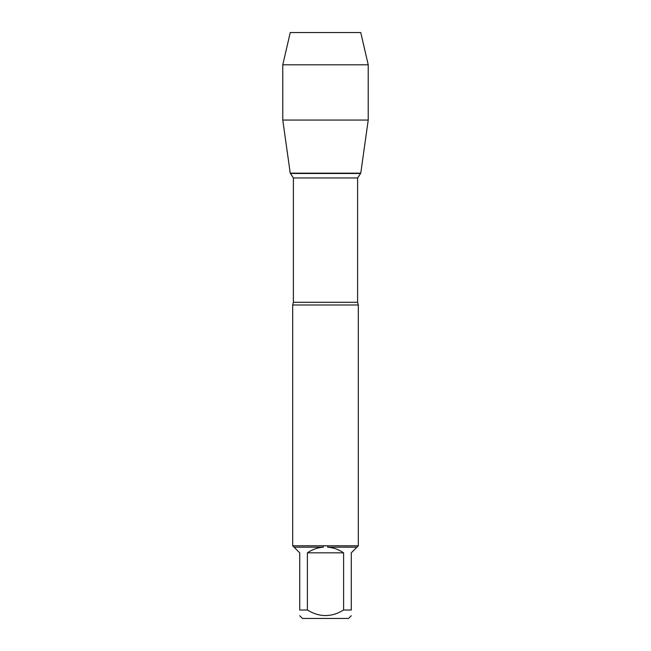 <?xml version="1.0" encoding="UTF-8"?>
<svg xmlns="http://www.w3.org/2000/svg" width="651" height="651" viewBox="0 0 651 651"><rect width="100%" height="100%" fill="white"/><g stroke="black" fill="none" stroke-linecap="round" stroke-linejoin="round"><path stroke-width="0.98" d="M292.69 304.993L293.389 302.267L357.611 302.267L358.31 304.993L292.69 304.993L292.69 545.872M358.31 304.993L358.31 545.872M292.69 545.798L358.31 545.798M343.598 610.011L343.598 552.829C338.797 549.509 333.491 547.621 327.673 547.182L356.927 547.182L351.28 552.829L351.28 610.011C351.28 617.4 351.28 617.4 351.28 610.011L343.598 610.011C331.53 617.4 319.47 617.4 307.402 610.011L299.72 610.011C299.72 617.4 299.72 617.4 299.72 610.011L299.72 552.829L294.073 547.182L323.327 547.182C317.509 547.621 312.203 549.509 307.402 552.829L307.402 610.011M351.28 615.732L348.562 618.45L302.438 618.45L299.72 615.732M358.237 545.872L356.927 547.182M327.673 547.182L327.713 545.872M294.073 547.182L292.763 545.872M323.287 545.872L323.327 547.182M293.389 302.267L293.389 177.959L290.24 173.166L360.76 173.166L290.24 173.166L282.778 120.061L290.24 173.166L325.5 173.166M307.402 552.829L343.598 552.829M368.222 64.799L282.778 64.799L290.248 32.55L360.752 32.55L368.222 64.799L368.222 120.061L282.778 120.061L282.778 64.799L290.248 32.55L318.233 32.55M357.611 302.267L357.611 177.959L293.389 177.959M290.818 173.5L360.182 173.5L290.818 173.5M357.611 177.959L360.76 173.166L368.222 120.061M282.778 64.799L282.778 120.061"/></g></svg>
